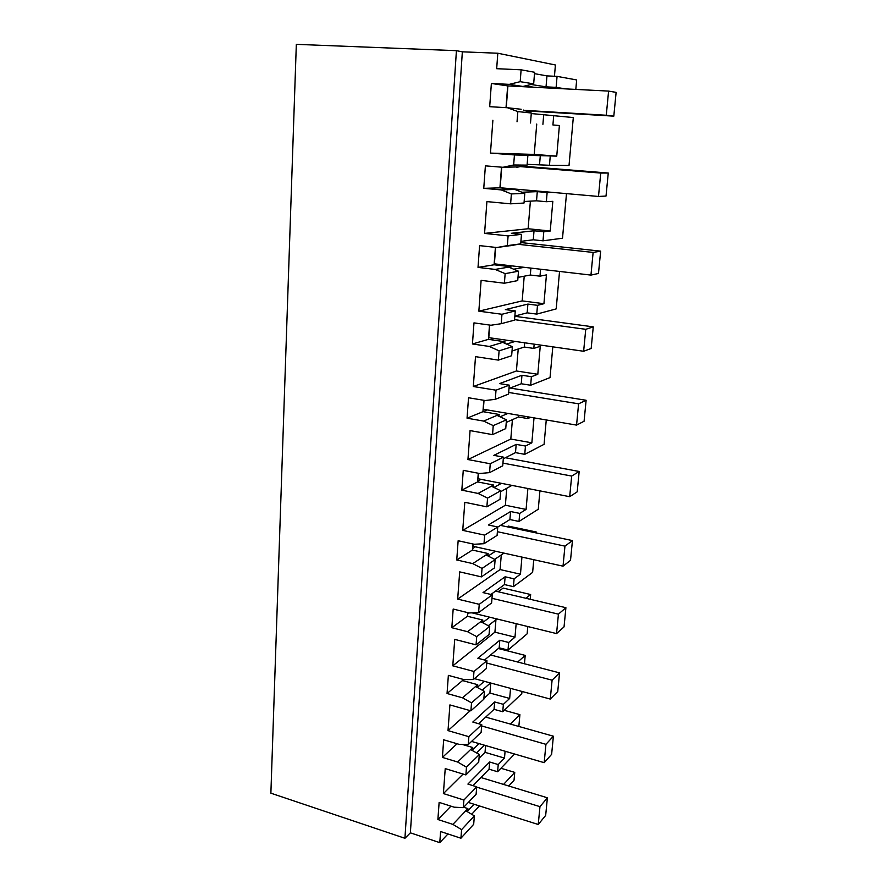 <?xml version="1.0" encoding="UTF-8"?>
<svg xmlns="http://www.w3.org/2000/svg" width="887" height="887" viewBox="0 0 887 887"><rect width="100%" height="100%" fill="white"/><g stroke="black" fill="none" stroke-linecap="round" stroke-linejoin="round"><path stroke-width="1.33" d="M500.955 768.264L514.748 772.389L514.039 780.272L508.772 786.015M514.748 772.389L503.572 784.43M479.457 805.95L471.684 814.277M460.918 838.226L461.595 829.644L474.368 815.874L473.68 824.311L460.918 838.226L440.595 831.529L439.786 842.65L410.371 832.838L462.349 51.823L456.417 50.67L296.325 44.35L270.879 793.178L404.927 838.282L456.417 50.67M554.453 76.249L555.406 64.984L497.807 53.231L496.676 68.698L521.112 69.807L520.181 81.671L509.282 84.365L525.182 86.804L608.593 91.095L616.121 92.381L613.804 116.153L525.437 110.842M575.818 89.399L576.661 79.952L557.069 76.371L546.957 75.894L534.495 73.654M528.497 86.97L528.541 86.416M553.732 115.465L552.911 124.956L559.398 125.522L556.748 156.123L550.262 155.935L549.474 165.27L569.022 165.47L573.301 117.55L531.269 113.547M551.792 192.324L547.135 192.523L546.348 201.715L552.823 201.327L550.239 231.019L543.786 231.762L543.01 240.82L562.513 238.226L566.494 193.632M540.582 269.227L539.983 276.167L546.436 274.892L543.931 303.709L537.489 305.328L536.746 314.109L556.193 308.898L559.542 271.433M534.174 344.156L533.808 348.425L540.238 346.296L537.81 374.281L531.391 376.72L530.659 385.246L550.051 377.574L552.801 346.839M534.018 417.866L531.856 442.824L525.459 446.05L524.749 454.332L544.086 444.32L546.259 419.95M527.887 488.515L526.08 509.437L519.704 513.396L519.017 521.445L538.276 509.238L539.917 490.877M507.153 526.8L508.273 526.091L536.236 531.989L535.16 532.721M536.158 532.932L536.236 531.989M521.933 557.091L520.458 574.199L514.105 578.834L513.44 586.662L532.632 572.381L533.763 559.697M498.139 591.74L503.117 588.092L530.648 594.523L525.869 598.259M530.226 599.29L530.648 594.523M516.156 623.683L514.981 637.176L508.661 642.465L508.018 650.071L527.133 633.839L527.787 626.532M498.35 648.519L525.204 655.393L517.709 662.024M524.461 663.775L525.204 655.393M510.546 688.367L509.67 698.446L503.372 704.345L502.741 711.751L521.778 693.667L521.977 691.45M504.259 710.31L519.904 714.656L510.347 724.058M518.851 726.464L519.904 714.656M474.024 804.232L467.682 810.94L467.87 808.578L465.797 810.773L474.368 815.874M552.911 124.956L559.398 125.522M517.032 121.807L517.842 111.574L531.313 113.004L523.33 110.055M509.282 84.365L491.376 83.456L489.691 106.684L507.508 107.748L517.842 111.574M497.807 53.231L462.349 51.823M463.092 774.063L443.389 793.566L463.912 800.03L463.313 807.658L454.188 807.192L439.132 802.391L437.89 819.51L452.88 824.389L461.595 829.644M443.389 793.566L445.23 768.608L465.886 774.916L466.484 767.166L479.335 754.527L470.631 749.515L472.727 747.508L472.527 749.936L479.069 743.616M470.897 710.831L471.529 702.859L484.446 691.416L483.814 699.244L470.897 710.831L449.909 704.921L448.013 730.611L468.879 736.687L468.258 744.548L458.978 744.315L443.677 739.791L442.402 757.409L457.637 762.011L466.484 767.166M476.064 644.86L476.707 636.644L489.713 626.477L489.059 634.538L476.064 644.86L454.721 639.372L452.78 665.827L473.98 671.481L473.348 679.564L463.912 679.586L448.356 675.373L447.048 693.512L462.526 697.814L471.529 702.859M481.397 576.883L482.051 568.423L495.123 559.619L494.458 567.913L481.397 576.883L459.688 571.86L457.681 599.102L479.246 604.313L478.592 612.651L469.001 612.939L453.179 609.047L451.827 627.719L467.571 631.699L476.707 636.644M486.874 506.843L487.562 498.117L500.7 490.755L500.013 499.303L486.874 506.843L464.799 502.308L462.737 530.371L484.668 535.116L483.992 543.698L474.235 544.274L458.147 540.737L456.75 559.974L472.76 563.611L482.051 568.423M492.54 434.619L493.239 425.616L506.455 419.806L505.745 428.609L492.54 434.619L470.066 430.605L467.948 459.544L490.256 463.768L489.557 472.627L479.623 473.503L463.258 470.332L461.828 490.156L478.104 493.438L487.562 498.117M498.372 360.111L499.104 350.831L512.376 346.662L511.644 355.731L498.372 360.111L475.51 356.652L473.314 386.51L496.01 390.191L495.301 399.327L485.189 400.525L468.536 397.753L467.05 418.198L483.626 421.081L493.239 425.616M504.393 283.23L505.147 273.639L518.496 271.222L517.731 280.58L504.393 283.23L481.12 280.359L478.847 311.171L501.964 314.275L501.222 323.7L490.921 325.241L473.98 322.879L472.449 343.979L489.314 346.451L499.104 350.831M510.613 203.833L511.389 193.931L524.794 193.377L524.017 203.034L510.613 203.833L486.908 201.604L484.568 233.403L508.107 235.898L507.342 245.632L496.853 247.528L479.59 245.621L478.015 267.397L495.179 269.426L505.147 273.639M492.884 120.255L490.467 153.107L514.438 154.937L513.651 164.993L502.962 167.288L485.389 165.858L483.759 188.343L501.244 189.907L511.389 193.931M439.786 842.65L447.968 833.957M520.181 81.671L533.675 83.844L534.606 72.279L521.112 69.807M565.451 88.866L556.127 87.369L557.069 76.371M556.127 87.369L546.037 86.848L531.08 84.476M533.896 87.248L525.248 85.906L525.182 86.804L507.674 85.895L506.022 107.66M549.474 165.27L527.155 164.35M520.747 189.574L517.01 189.707M547.135 192.523L537.289 191.647L521.955 192.246M543.01 240.82L533.275 239.778L520.913 241.375M524.284 267.331L513.684 269.193M503.007 264.847L499.569 265.413M536.746 314.109L527.166 312.845L514.859 316.049M515.17 341.428L506.555 344.067M494.17 338.413L490.101 339.599M530.659 385.246L521.246 383.761L508.994 388.495M507.918 413.431L500.046 416.812M487.229 409.905L482.938 411.657L499.159 414.473L499.015 416.325M530.614 417.289L527.809 418.564L527.953 416.835M524.749 454.332L515.491 452.625L503.295 458.812M501.443 483.337L493.948 487.44M481.076 479.346L477.672 481.131M519.017 521.445L509.903 519.538L497.762 527.078M495.434 551.237L488.149 556.038M475.388 546.802L472.549 548.587M513.44 586.662L504.481 584.577L490.91 594.467M489.746 617.197L482.639 622.641L482.838 620.068L467.571 631.699M469.212 612.928L467.571 614.137M508.018 650.071L499.193 647.82L484.546 660.017M484.302 681.305L477.516 687.192L477.705 684.697L462.526 697.814M502.741 711.751L494.059 709.334L478.603 723.714M514.582 754.017L497.607 771.757L498.228 764.561L504.492 758.086L505.091 751.234M497.607 771.757L489.059 769.184L473.015 785.649M410.371 832.838L404.927 838.282M463.713 807.248L467.87 808.578M437.89 819.51L450.951 806.161M452.88 824.389L465.797 810.773M530.504 122.994L531.313 113.004M507.508 107.748L521.179 109.267M491.376 83.456L507.674 85.895M533.675 83.844L522.986 86.46M463.313 807.658L476.108 794.286L476.718 786.791L467.904 784.075L489.657 762L498.228 764.561M463.912 800.03L476.718 786.791M504.492 758.086L485.034 752.342L479.024 758.285M485.034 752.342L485.599 745.535M484.468 745.202L476.552 752.93M479.335 754.527L478.714 762.133L465.886 774.916M457.637 762.011L470.631 749.515M442.402 757.409L457.071 743.749M462.16 744.393L472.727 747.508M468.258 744.548L481.131 732.318L481.752 724.612L472.804 722.051L494.68 701.95L503.372 704.345M468.879 736.687L481.752 724.612M509.67 698.446L489.912 693.057L490.744 683.034M448.013 730.611L470.276 710.664M483.881 698.468L489.912 693.057M490.478 682.957L482.251 690.197M484.446 691.416L475.609 686.505M447.048 693.512L462.526 680.573L477.705 684.697M462.526 680.573L462.626 679.242M473.348 679.564L486.298 668.576L486.941 660.638L477.838 658.254L499.824 640.226L508.661 642.465M473.98 671.481L486.941 660.638M514.981 637.176L494.924 632.154L495.955 619.725M452.78 665.827L494.924 632.154M496.931 618.96L488.26 625.712M489.713 626.477L480.721 621.676M451.827 627.719L467.405 616.254L482.838 620.068M467.405 616.254L467.682 612.618M478.592 612.651L491.609 602.96L492.274 594.789L483.027 592.594L505.124 576.783L514.105 578.834M479.246 604.313L492.274 594.789M520.458 574.199L500.08 569.565L501.277 554.94M457.681 599.102L500.08 569.565M503.982 553.122L494.669 559.387M472.76 563.611L488.127 553.543L487.928 555.927M495.123 559.619L485.998 554.94M456.75 559.974L472.427 550.051L488.127 553.543M472.427 550.051L472.893 543.975M483.992 543.698L497.086 535.404L497.773 526.989L488.36 524.993L510.579 511.522L519.704 513.396M484.668 535.116L497.773 526.989M526.08 509.437L505.368 505.235L506.765 488.282M462.737 530.371L505.368 505.235M511.921 485.389L500.623 491.731M478.104 493.438L493.56 485.045L493.394 487.174M500.7 490.755L491.42 486.209M461.828 490.156L477.605 481.896L493.56 485.045M477.605 481.896L478.27 473.237M489.557 472.627L502.729 465.808L503.428 457.138L493.859 455.353L516.19 444.376L525.459 446.05M490.256 463.768L503.428 457.138M531.856 442.824L510.812 439.054L512.409 419.662M467.948 459.544L510.812 439.054M527.809 418.564L518.474 416.968L506.244 422.412M483.626 421.081L499.159 414.473M506.455 419.806L497.008 415.382M467.05 418.198L482.938 411.701L483.803 400.292M495.301 399.327L508.539 394.083L509.26 385.146L499.525 383.594L521.955 375.256L531.391 376.72M496.01 390.191L509.26 385.146M537.81 374.281L516.411 370.977L518.219 349.001M473.314 386.51L516.411 370.977M533.808 348.425L524.317 347.039L512.032 350.997M489.314 346.451L504.936 341.739L504.814 343.291M512.376 346.662L502.774 342.393M472.449 343.979L488.427 339.355L504.936 341.739M488.427 339.355L489.513 325.041M501.222 323.7L514.527 320.129L515.28 310.916L505.368 309.607L527.898 304.086L537.489 305.328M501.964 314.275L515.28 310.916M543.931 303.709L522.177 300.904L524.217 276.201M478.847 311.171L522.177 300.904M539.983 276.167L530.326 275.025L517.986 277.398M495.179 269.426L510.89 266.743L510.79 267.985M518.496 271.222L508.717 267.109M478.015 267.397L494.092 264.781L510.89 266.743M494.092 264.781L495.412 247.373M496.853 247.528L512.597 245.322M507.342 245.632L520.713 243.858L510.413 245.721M508.107 235.898L521.478 234.345L511.389 233.292L534.029 230.764L543.786 231.762M520.713 243.858L521.478 234.345M550.239 231.019L528.12 228.746L530.393 201.161M484.568 233.403L528.12 228.746M546.348 201.715L536.524 200.806L524.139 201.504M501.244 189.907L517.032 189.363L516.966 190.273M524.794 193.377L514.848 189.441M483.759 188.343L499.935 187.844L517.032 189.363M499.935 187.844L501.51 167.166M502.962 167.288L518.817 166.889M513.651 164.993L527.089 165.126L516.6 167.366M514.438 154.937L550.262 155.935M527.089 165.126L527.887 155.314M556.748 156.123L534.229 154.416L536.735 124.058M490.467 153.107L534.229 154.416M546.037 86.848L546.957 75.894M507.907 85.906L506.255 107.671M542.911 124.313L543.698 114.855M539.562 164.494L540.338 155.192M501.743 167.188L500.179 187.756L598.492 196.459L606.021 196.049L608.26 173.032L522.321 166.146M536.524 200.806L537.289 191.647M533.275 239.778L534.029 230.764M495.645 247.395L494.392 263.849L590.953 275.092L598.481 273.462L600.654 251.154L520.813 242.55M530.326 275.025L530.903 268.096M527.166 312.845L527.898 304.086M489.746 325.074L488.792 337.648L583.635 351.263L591.163 348.48L593.27 326.859L514.837 316.304M524.317 347.039L524.672 342.792M521.246 383.761L521.955 375.256M484.025 400.336L483.348 409.251L576.561 425.106L584.078 421.247L586.119 400.27L510.136 388.051M518.474 416.968L518.618 415.249M515.491 452.625L516.19 444.376M478.481 473.281L478.071 478.758L569.687 496.698L577.204 491.83L579.178 471.485L505.402 457.736M509.903 519.538L510.579 511.522M473.104 544.03L472.937 546.259L563.023 566.172L570.518 560.351L572.448 540.593L500.479 525.392M504.481 584.577L505.124 576.783M499.193 647.82L499.824 640.226M494.059 709.334L494.68 701.95M489.059 769.184L489.657 762M480.931 777.522L547.39 797.79L545.671 815.408L538.243 824.489L539.961 806.66L547.39 797.79M476.696 787.124L539.961 806.66M468.314 802.436L538.243 824.489M485.71 717.106L553.388 736.21L551.625 754.338L544.174 762.676L545.937 744.326L553.388 736.21M481.652 725.943L545.937 744.326M471.551 741.421L544.174 762.676M490.566 654.994L559.564 672.867L557.746 691.516L550.273 699.067L552.091 680.185L559.564 672.867M486.741 663.032L552.091 680.185M474.434 678.644L550.273 699.067M495.5 591.119L565.906 607.695L564.043 626.887L556.559 633.595L558.422 614.148L565.906 607.695M491.986 598.315L558.422 614.148M472.028 612.85L556.559 633.595M497.385 531.701L564.952 546.137L572.448 540.593M564.952 546.137L563.023 566.172M502.94 463.114L571.671 476.064L579.178 471.485M571.671 476.064L569.687 496.698M508.672 392.464L578.601 403.818L586.119 400.27M578.601 403.818L576.561 425.106M514.571 319.653L585.742 329.31L593.27 326.859M585.742 329.31L583.635 351.263M518.185 244.313L593.126 252.429L600.654 251.154M593.126 252.429L590.953 275.092M520.192 166.601L600.732 173.065L608.26 173.032M600.732 173.065L598.492 196.459M608.593 91.095L606.276 115.255L613.804 116.153M524.062 110.332L606.276 115.255"/></g></svg>
